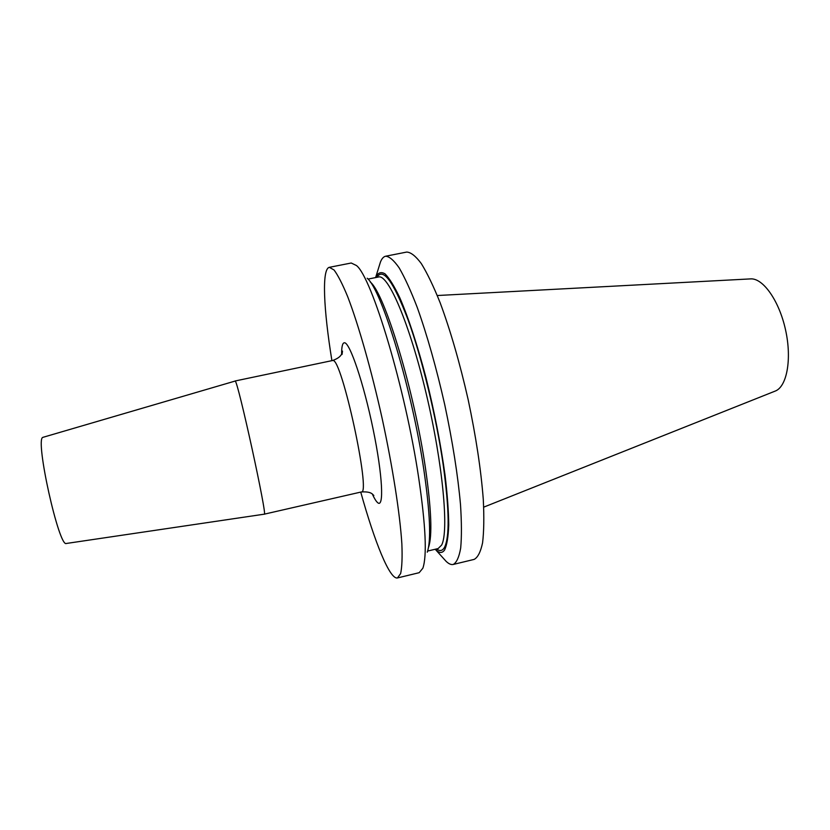 <?xml version="1.0" encoding="UTF-8"?>
<svg xmlns="http://www.w3.org/2000/svg" width="830" height="830" viewBox="0 0 830 830"><rect width="100%" height="100%" fill="white"/><g stroke="black" fill="none" stroke-linecap="round" stroke-linejoin="round"><path stroke-width="1.25" d="M385.639 256.221L406.71 252.061C410.85 252.247 415.716 256.086 421.308 263.577C427.243 273.205 433.53 286.288 440.17 302.815C450.451 330.558 459.779 362.835 468.162 399.645C475.964 436.59 480.995 469.811 483.278 499.307C484.17 517.09 483.932 531.605 482.572 542.841C480.622 551.981 477.81 557.501 474.127 559.41L453.253 564.452C456.593 562.626 459.073 557.179 460.681 548.091C461.719 536.896 461.656 522.412 460.505 504.63C457.859 475.113 452.609 441.84 444.756 404.781C436.383 367.846 427.211 335.424 417.272 307.515C410.871 290.884 404.853 277.697 399.23 267.966C393.96 260.392 389.426 256.48 385.639 256.221C383.502 256.678 381.769 258.649 380.42 262.124L379.269 265.828M331.907 360.656C323.596 309.372 321.615 268.827 329.344 267.322L334.044 269.978C337.924 275.145 342.458 284.016 347.646 296.569C358.425 324.572 371.332 369.786 382.163 418.517C392.725 467.3 399.936 513.77 401.855 543.712C402.405 557.283 402 567.232 400.641 573.551L397.477 577.939C389.83 579.807 374.662 542.146 360.749 492.097M397.477 577.939L419.16 572.7L422.854 568.218C427.108 555.872 425.728 525.836 418.725 478.111C405.413 388.399 371.726 276.981 356.454 265.527L351.225 263.006L329.344 267.322M367.182 278.237C381.696 289.639 412.105 389.519 423.891 470.081C430.127 513.085 431.258 540.455 427.284 552.189M435.169 549.263L435.626 549.709C439.288 553.247 442.276 553.34 444.59 549.989C446.914 545.154 448.293 536.813 448.74 524.975C448.584 511.207 447.36 494.68 445.077 475.393C440.751 444.123 434.381 411.524 425.966 377.608C417.469 345.207 408.277 317.309 399.77 297.68C394.281 286.184 389.384 278.247 385.058 273.869C381.167 271.555 378.075 272.603 375.793 276.992L375.575 277.583M443.448 558.393L446.052 561.277C448.719 563.871 451.126 564.929 453.253 564.452M42.797 437.379C34.891 439.371 59.117 548.205 66.39 543.463L264.251 514.175C268.007 518.449 237.681 379.673 235.16 381.053L42.797 437.379M437.296 295.522L750.476 278.901C762.936 277.801 779.225 300.719 785.574 330.018C792.069 359.276 786.871 386.915 775.096 391.127L483.724 507.14M372.4 494.192C374.34 498.436 376.042 501.206 377.494 502.513C384.217 509.091 382.692 475.528 373.147 429.38C363.696 383.263 349.804 342.334 344.46 342.769C342.551 342.769 341.607 346.483 341.618 353.912M370.284 282.055C384.57 293.011 414.357 390.795 425.572 468.929C431.434 510.035 432.409 536.201 428.498 547.416M427.647 551.058L438.126 548.557L441.602 545.113C449.061 531.688 442.94 464.063 426.278 393.949C409.698 323.773 388.181 273.858 378.553 276.992L367.991 279.098M376.934 277.313C382.983 267.208 393.347 281.329 408.028 319.695C421.91 357.823 436.31 417.065 443.272 465.329C449.321 509.838 449.715 537.217 444.444 547.447C442.411 550.954 439.765 551.442 436.518 548.941M373.417 495.054L373.832 495.5C372.836 495.354 372.795 491.256 361.372 491.951C371.311 494.721 341.69 357.855 332.892 360.521L332.54 360.521C342.956 356.858 341.898 352.138 342.5 351.111L342.053 354.462M435.626 549.709L446.052 561.277M375.793 276.992L380.42 262.124M361.372 491.951L264.251 514.175M332.54 360.521L235.035 381.001"/></g></svg>
